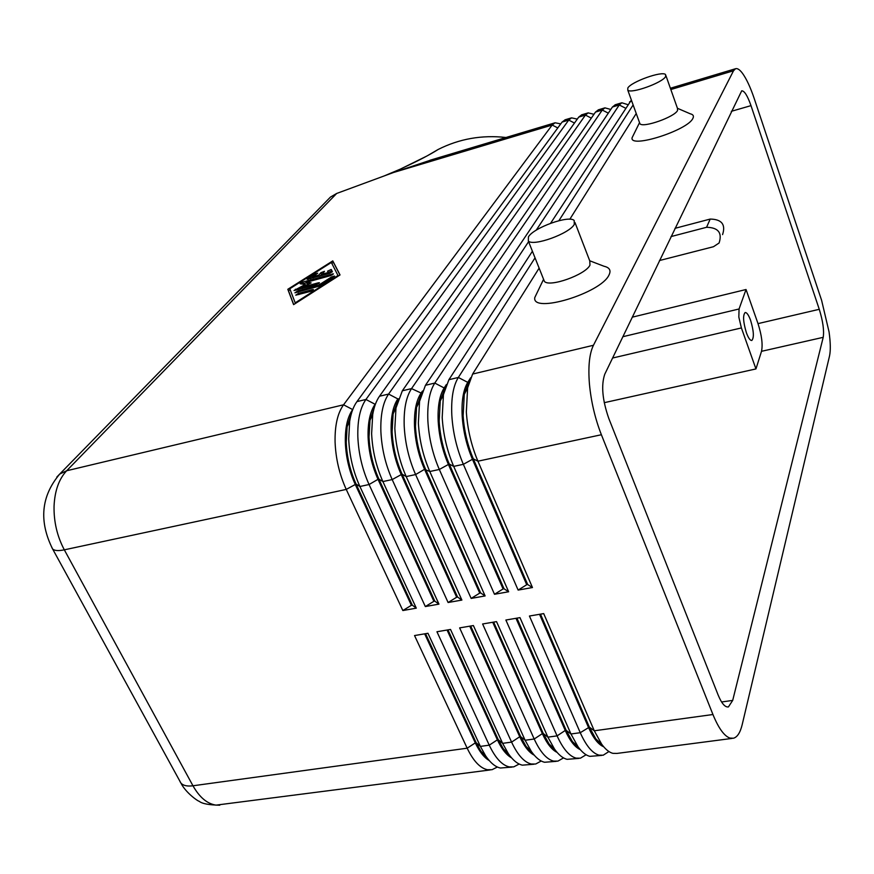 <?xml version="1.0" encoding="UTF-8"?>
<svg xmlns="http://www.w3.org/2000/svg" width="874" height="874" viewBox="0 0 874 874"><rect width="100%" height="100%" fill="white"/><g stroke="black" fill="none" stroke-linecap="round" stroke-linejoin="round"><path stroke-width="1.31" d="M535.041 257.863L458.337 377.459C453.213 385.795 451.039 398.424 451.825 415.347C452.918 432.51 456.763 448.832 463.351 464.323L518.129 590.081L526.727 584.717L472.342 459.036C466.563 445.379 463.176 430.98 462.171 415.871C461.45 400.947 463.307 389.782 467.754 382.375L470.682 377.71M518.129 590.081L532.463 587.536L477.925 461.199L601.388 434.739C595.074 418.559 591.086 401.625 589.426 383.937C588.049 366.501 589.393 353.62 593.446 345.274L472.605 374.061L539.127 268.132M528.595 241.65L434.793 383.063C429.495 391.399 427.189 403.985 427.867 420.82C428.872 437.885 432.685 454.109 439.316 469.469L494.487 594.276L508.635 591.764L453.704 466.388C447.095 450.951 443.26 434.673 442.2 417.543L443.446 394.622L448.886 379.709L458.337 377.459L467.754 382.375L468.704 382.156L464.269 394.403L463.133 415.642C464.138 430.773 467.535 445.161 473.304 458.828L477.925 461.199C471.359 445.642 467.503 429.243 466.345 412.036L467.612 387.903L472.605 374.061M670.839 89.53L733.515 70.772L735.537 68.729C737.459 68.128 739.786 69.68 742.539 73.383C746.56 78.999 750.449 87.378 754.218 98.533L821.615 300.35L829.055 331.901C830.54 342.575 830.693 350.627 829.513 356.046L742.19 724.633C740.278 732.587 737.361 737.121 733.461 738.235L729.91 738.071C724.185 736.017 718.526 728.162 712.944 714.517L594.287 730.784L543.704 613.603L529.436 616.028L580.26 732.707C586.137 745.817 592.397 753.301 599.018 755.147L603.191 755.223L608.927 751.542M433.1 159.33L393.497 172.506L426.588 156.173M560.758 123.879L555.077 122.786L552.171 125.037L343.558 404.793C337.604 413.107 334.775 425.507 335.081 442.004C335.736 458.708 339.462 474.516 346.246 489.418L402.848 610.544L416.308 608.151L359.902 486.49C353.14 471.512 349.403 455.649 348.704 438.89L349.698 421.202C351.075 412.899 353.489 406.366 356.953 401.603L562.091 122.065L565.227 119.749M494.487 594.276L503.085 588.934L448.296 464.214C442.484 450.656 439.109 436.355 438.191 421.323C437.557 406.476 439.546 395.354 444.145 387.958L446.374 384.527M550.609 223.263L631.367 100.051M610.784 109.469L604.939 107.852L602.262 110.048L411.545 388.602C406.082 396.927 403.635 409.469 404.214 426.217C405.132 443.194 408.923 459.309 415.598 474.56L471.152 598.417L485.114 595.937L429.789 471.512C423.147 456.195 419.334 440.015 418.373 422.983L419.575 401.308L425.463 385.292L434.793 383.063L444.145 387.958L445.084 387.739L440.267 400.926L439.152 421.104C440.07 436.148 443.435 450.449 449.247 464.007L504.025 588.77L508.635 591.764M471.152 598.417L479.728 593.107L424.567 469.316C418.712 455.867 415.368 441.665 414.527 426.709C413.981 411.938 416.079 400.86 420.831 393.464L422.47 391.028M425.463 385.292L612.445 106.999L615.329 104.738M627.761 104.607L621.851 102.782L619.262 104.956L536.177 230.223M421.519 393.617L416.548 407.404L415.467 426.49C416.308 441.446 419.651 455.66 425.507 469.119L480.656 592.943L485.114 595.937M448.1 602.514L456.665 597.226L401.133 474.363C395.245 461.013 391.923 446.898 391.17 432.018C390.7 417.335 392.918 406.29 397.823 398.905L388.602 394.065C382.965 402.39 380.387 414.888 380.878 431.548C381.698 448.428 385.467 464.444 392.186 479.575L448.1 602.514L461.887 600.067L406.192 476.57C399.505 461.363 395.725 445.292 394.84 428.358L395.998 407.961L402.335 390.798L595.511 112.069L598.482 109.785M398.031 399.768L393.125 413.861L392.098 431.811C392.863 446.69 396.184 460.806 402.062 474.156L457.583 597.062L461.887 600.067M425.332 606.556L433.897 601.29L378.005 479.334C372.084 466.093 368.784 452.066 368.107 437.273C367.714 422.655 370.052 411.654 375.099 404.269L365.933 399.473C360.143 407.787 357.433 420.23 357.837 436.803C358.569 453.606 362.317 469.513 369.068 484.524L425.332 606.556L438.956 604.131L382.899 481.563C376.17 466.476 372.411 450.503 371.625 433.657L372.706 414.593C374.05 406.858 376.312 400.74 379.502 396.239L578.73 117.083L581.778 114.789M593.959 114.297L588.169 112.877L585.427 115.084L388.602 394.065L379.502 396.239M374.815 405.886L369.997 420.285L369.025 437.055C369.702 451.858 373.012 465.886 378.923 479.138L434.804 601.126L438.956 604.131M402.848 610.544L411.403 605.3L355.172 484.251C349.218 471.108 345.94 457.168 345.339 442.452C345.022 427.91 347.47 416.953 352.659 409.567L343.558 404.793L66.664 470.758L336.676 193.46L330.47 197.065L327.837 199.764M577.288 119.104L571.552 117.859L568.723 120.077L365.933 399.473L356.953 401.603M351.883 411.96L347.131 426.676L346.235 442.244C346.847 456.971 350.135 470.9 356.079 484.054L412.299 605.147L416.308 608.151M539.542 614.302L588.421 727.255C593.184 738.006 598.286 744.528 603.726 746.8M732.117 738.41L616.978 753.421L612.882 753.344C609.189 752.394 605.464 749.357 601.705 744.233L594.287 730.784L589.36 727.135L540.482 614.149M511.967 767.11L500.398 768.017C495.361 766.946 490.456 762.904 485.682 755.923L480.383 746.396L427.954 633.279L414.538 635.562L467.175 748.199C473.282 760.872 480.012 768.049 487.342 769.721L491.996 769.71L497.393 767.033M533.981 764.237L522.368 765.154C517.616 764.105 512.951 760.282 508.373 753.705L502.616 743.348L450.525 629.444L436.945 631.749L489.243 745.172C495.318 757.933 501.949 765.165 509.16 766.88L513.715 766.88L519.178 764.04M556.257 761.341L544.589 762.259C540.11 761.232 535.696 757.616 531.326 751.421L525.121 740.256L473.391 625.555L459.637 627.893L511.585 742.113C517.616 754.961 524.16 762.259 531.217 763.996L535.686 764.018L541.225 761.003M578.796 758.403L567.084 759.32C562.878 758.315 558.694 754.907 554.52 749.084L547.9 737.143L496.53 621.622L482.612 623.981L534.2 739.011C540.176 751.946 546.632 759.309 553.548 761.09L557.918 761.123L563.522 757.9M601.596 755.431L589.841 756.349C585.897 755.376 581.942 752.153 577.987 746.691L570.951 733.974L519.975 617.634L505.871 620.027L557.088 735.875C563.02 748.909 569.378 756.327 576.152 758.14L580.423 758.184L586.093 754.754M515.988 618.311L565.249 730.456C569.892 740.791 574.906 747.194 580.303 749.652M492.728 622.266L542.361 733.625C546.873 743.556 551.811 749.826 557.142 752.438M469.753 626.177L519.735 736.749C524.138 746.298 528.967 752.438 534.232 755.18M447.062 630.034L497.393 739.841C501.665 749.007 506.396 755.016 511.585 757.867M529.513 749.695L529.196 750.34M424.655 633.836L475.303 742.889C479.465 751.684 484.087 757.55 489.178 760.511M507.739 753.082L507.368 753.781M746.385 332.721C743.162 321.971 742.747 315.252 745.14 312.542C746.8 312.379 748.614 314.979 750.602 320.343C753.792 331.017 754.196 337.725 751.815 340.456C750.176 340.631 748.373 338.052 746.385 332.721M612.554 358.034L741.392 327.936L738.836 317.076L739.065 308.981L622.812 336.719M665.966 75.71L677.448 108.31L677.558 110.463C674.695 116.974 643.264 128.074 639.954 123.791L639.506 122.557M677.437 108.289L690.231 113.795C693.202 114.494 694.098 116.013 692.907 118.34C687.827 130.368 629.553 148.842 632.077 137.786L633.617 134.64M627.816 88.001C631.257 81.763 662.153 70.707 665.562 74.541L665.617 76.551C662.59 82.746 630.973 94.075 627.783 90.142L627.816 88.001M543.541 279.232L544.415 281.417C549.462 287.601 585.514 274.764 589.972 265.15L589.786 260.955L575.005 222.575M589.71 260.769L604.054 266.264C609.615 267.542 611.265 270.459 609.003 275.004C600.919 293.314 531.567 314.105 534.79 297.542L537.674 291.555M574.273 224.41L574.196 220.477C569.05 214.938 533.763 227.611 528.431 236.843L528.344 241.027C533.216 246.708 569.564 233.598 574.273 224.41M659.477 260.539L713.468 246.719L719.094 242.994C722.416 232.768 718.242 227.535 706.574 227.284L671.014 236.581M674.99 228.333L710.191 219.068C721.738 219.287 725.868 224.476 722.569 234.614M604.24 402.685L755.955 368.926L761.516 351.315C762.915 344.531 761.746 335.299 758.009 323.62L746.035 289.512L739.065 308.981M746.035 289.512L632.219 317.186M427.681 155.572L438.158 149.465C459.32 138.791 481.935 134.804 506.002 137.491M336.676 193.46L393.497 172.506L552.171 125.037L557.787 127.921M750.995 105.634L819.266 309.298C822.937 321.195 824.248 330.536 823.21 337.331L732.696 700.413L728.424 706.913C725.059 707.448 721.607 703.45 718.089 694.896L608.796 418.449C602.361 399.953 601.017 385.194 604.786 374.181L741.698 90.83C744.375 90.699 747.467 95.637 750.995 105.634L731.309 111.326M418.559 403.373L417.39 403.646L417.87 404.738M741.392 327.936L755.955 368.926M487.9 758.96L480.853 751.159L476.188 742.769L425.551 633.694M506.854 753.257L507.215 752.569M510.405 756.447L503.358 748.832L498.278 739.721L447.969 629.881M528.672 749.761L528.956 749.171M533.151 753.88L526.104 746.451L520.642 736.629L470.671 626.013M556.159 751.258L549.112 744.014L543.267 733.505L493.646 622.113M579.418 748.57L572.372 741.523L566.177 730.336L516.927 618.147M601.388 434.739L712.944 714.517M602.929 745.839L595.904 738.978L589.36 727.135L580.26 732.707L570.951 733.974L566.177 730.336L565.249 730.456L557.088 735.875L547.9 737.143L543.267 733.505L542.361 733.625L534.2 739.011L525.121 740.256L520.642 736.629L519.735 736.749L511.585 742.113L502.616 743.348L498.278 739.721L497.393 739.841L489.243 745.172L480.383 746.396L476.188 742.769L475.303 742.889L467.175 748.199L192.968 785.781L64.315 549.833C57.16 536.308 53.74 521.745 54.057 506.155C54.767 490.751 58.973 478.952 66.664 470.758L59.716 474.058L330.47 197.065M340.03 274.939L293.609 304.633L287.819 289.294L332.786 260.889L340.03 274.939M448.886 379.709L532.408 251.253M633.137 104.935L558.89 220.685M412.299 605.147L411.403 605.3M434.804 601.126L433.897 601.29M457.583 597.062L456.665 597.226M480.656 592.943L479.728 593.107M504.025 588.77L503.085 588.934M51.774 547.43L52.626 548.992C54.538 550.762 58.427 551.046 64.315 549.833L346.246 489.418L356.079 484.054L359.902 486.49L369.068 484.524L378.005 479.334L378.923 479.138L382.899 481.563L392.186 479.575L402.062 474.156L406.192 476.57L415.598 474.56L424.567 469.316L429.789 471.512L439.316 469.469L449.247 464.007L453.704 466.388L463.351 464.323L473.304 458.828L527.678 584.542L532.463 587.536M569.826 219.243L636.228 113.5M733.515 70.772L593.446 345.274M527.678 584.542L526.727 584.717M329.771 273.344L307.135 279.341L314.793 274.075L317.732 273.201L312.684 276.818L318.715 275.146L320.922 272.677L324.473 271.333L322.167 274.196L328.22 272.524L327.553 271.159L331.246 269.465L332.371 271.683L329.771 273.344M332.371 271.836L331.891 270.907L328.198 272.459M328.22 272.524L328.722 273.628M322.167 274.196L322.67 275.299M323.096 273.158L319.808 276.086M318.715 275.146L319.207 276.26M312.684 276.818L313.187 277.921M312.837 277.145L310.423 278.686M312.324 289.622L313.427 289.578L310.794 291.337L295.762 295.172L298.405 293.413L312.324 289.622L312.717 290.485M337.987 275.496L331.355 262.484L289.797 288.748L295.204 302.852L337.987 275.496L338.249 276.075M295.204 302.852L295.467 303.442M339.942 274.982L333.42 262.309L331.792 263.336M332.786 260.889L333.42 262.309M290.146 289.665L288.475 290.725L293.708 304.567M287.819 289.294L288.475 290.725M319.753 285.962L294.92 292.812L297.553 291.064L318.333 285.383L331.541 276.949L334.556 276.064L319.753 285.962M318.333 285.383L318.824 286.454M318.387 282.794L319.491 282.75L316.88 284.487L294.014 290.507L305.31 284.476L300.153 283.766L302.743 282.051L333.442 273.846L330.853 275.55L306.413 282.291L311.111 282.881L301.858 287.327L318.387 282.794L318.77 283.657M301.858 287.327L302.371 288.464M308.872 283.963L307.069 283.733L306.413 282.291M306.566 282.619L301.989 284.05M305.31 284.476L305.758 285.459M302.065 287.808L298.449 289.545M629.531 101.887L631.782 101.209M402.335 390.798L411.545 388.602L421.629 393.278M612.445 106.999L619.262 104.956L625.456 108.147M595.511 112.069L602.262 110.048L608.315 113.15M578.73 117.083L585.427 115.084L591.316 118.121M562.091 122.065L568.723 120.077L574.48 123.037M490.216 769.939L216.064 805.129C207.225 803.84 199.534 797.383 192.968 785.781C187.211 786.502 183.19 785.606 180.929 783.093L179.978 781.542M56.854 477.018L59.716 474.058C41.122 496.17 38.751 521.155 52.626 548.992L180.929 783.093C185.692 792.663 197.841 801.229 199.163 801.272C202.047 803.687 208.919 804.998 219.767 805.205M710.191 219.068L706.574 227.284M819.266 309.298L758.009 323.62M440.867 398.162L442.932 397.67M823.21 337.331L761.516 351.315M732.696 700.413L721.585 701.975M507.018 752.383L506.647 753.017M398.369 398.773L397.823 398.905M331.279 269.509L331.923 270.951M320.922 272.677L321.566 274.119M314.793 274.075L315.285 275.168M307.856 278.467L308.227 279.287M298.405 293.413L298.941 294.571M331.541 276.949L332.054 278.096M297.553 291.064L298.078 292.211M332.328 273.89L332.71 274.742M302.743 282.051L303.398 283.493M295.445 289.218L295.915 290.234M670.38 88.252L735.537 68.729M429.932 160.281L555.077 122.786M615.067 104.814L621.851 102.782M598.209 109.873L604.939 107.852M581.505 114.876L588.169 112.877M564.943 119.836L571.552 117.859M544.415 281.417L528.344 241.027M534.79 297.542L543.53 279.385M627.783 90.142L639.954 123.791M639.495 122.721L632.077 137.786M383.915 176.045L400.642 168.988M438.158 149.465C429.68 154.829 417.969 160.936 403.023 167.808M480.853 751.159L485.682 755.923M503.358 748.832L508.373 753.705M526.104 746.451L531.326 751.421M549.112 744.014L554.52 749.084M572.372 741.523L577.987 746.691M595.904 738.978L601.705 744.233M347.131 426.676L349.698 421.202M369.997 420.285L372.706 414.593M393.125 413.861L395.998 407.961M416.548 407.404L419.575 401.308M440.267 400.926L443.446 394.622M464.269 394.403L467.612 387.903M331.891 270.907L331.246 269.465"/></g></svg>
